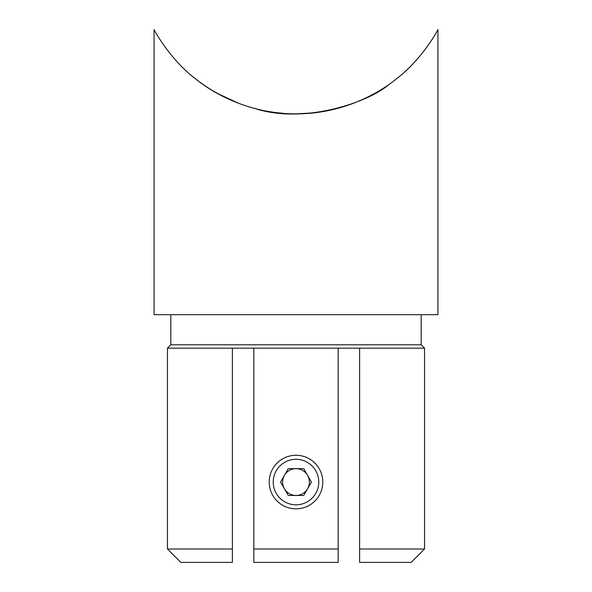 <?xml version="1.0" encoding="UTF-8"?>
<svg xmlns="http://www.w3.org/2000/svg" width="592" height="592" viewBox="0 0 592 592"><rect width="100%" height="100%" fill="white"/><g stroke="black" fill="none" stroke-linecap="round" stroke-linejoin="round"><path stroke-width="0.89" d="M253.82 562.4L253.82 549.013L338.18 549.013L338.18 562.4L253.82 562.4L253.82 348.163L167.462 348.163L167.462 549.013L232.397 549.013L232.397 348.163M338.18 562.4L338.18 348.163L253.82 348.163M232.397 549.013L232.397 562.4L180.849 562.4L167.462 549.013M396.425 78.877C418.389 61.99 432.93 38.968 437.133 31.043M154.068 29.6L154.068 314.692L437.932 314.692L437.932 29.6C437.392 31.028 421.756 59.259 398.083 77.537C374.344 97.369 337.24 113.96 296.429 113.842C255.581 114.234 218.078 97.606 194.339 77.885C170.311 59.415 154.697 31.169 154.068 29.6C154.675 31.154 170.748 60.214 195.575 78.877L197.484 80.364M227.18 98.464L238.835 103.4M266.555 111.141L273.26 112.236M275.095 112.487L284.153 113.412M224.494 97.177L212.698 90.731M203.004 84.427L197.617 80.468M197.003 79.994C199.711 82.31 205.283 86.092 213.719 91.346M217.02 93.24L238.776 103.378M255.293 108.639C305.82 124.742 370.37 101.151 388.604 84.7M373.596 94.01L366.818 97.51M343.878 106.597L335.02 109.069M313.109 112.939L296 113.842M170.807 314.692L170.807 344.818L421.193 344.818L421.193 314.692M359.603 549.013L424.538 549.013L424.538 348.163L359.603 348.163L359.603 562.4L411.151 562.4L424.538 549.013M338.18 348.163L359.603 348.163M284.404 475.369A13.387 13.387 0 0 1 307.596 475.369A13.387 13.387 0 0 1 296 495.452A13.387 13.387 0 0 1 284.404 475.369M319.192 495.452A26.781 26.781 0 0 1 282.613 505.25A26.781 26.781 0 0 1 272.808 468.672A26.781 26.781 0 0 1 309.387 458.867A26.781 26.781 0 0 1 319.192 495.452M280.541 482.058L288.267 495.452L303.733 495.452L311.459 482.058L303.733 468.672L288.267 468.672L280.541 482.058M315.714 493.439A22.762 22.762 0 0 0 296 459.296A22.762 22.762 0 0 0 276.286 493.439A22.762 22.762 0 0 0 315.714 493.439M170.807 344.818L167.462 348.163M421.193 344.818L424.538 348.163"/></g></svg>
